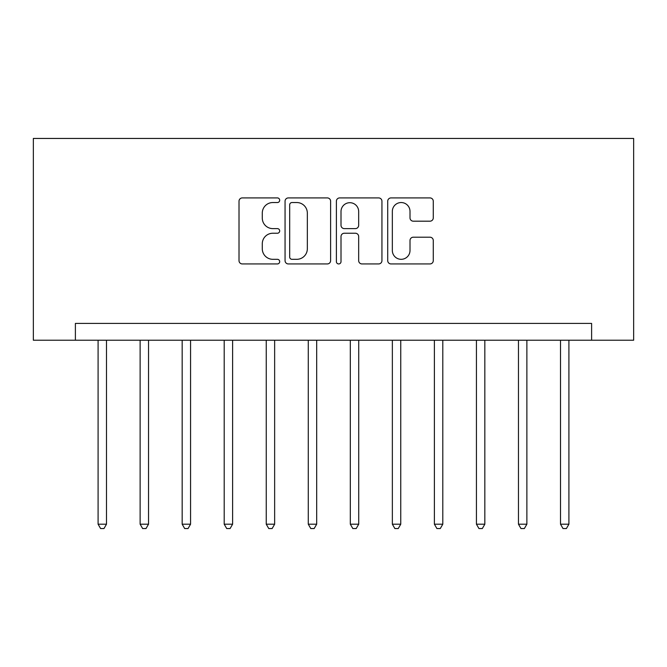 <?xml version="1.0" encoding="UTF-8"?>
<svg xmlns="http://www.w3.org/2000/svg" width="667" height="667" viewBox="0 0 667 667"><rect width="100%" height="100%" fill="white"/><g stroke="black" fill="none" stroke-linecap="round" stroke-linejoin="round"><path stroke-width="1" d="M279.69 200.225A2.309 2.309 0 0 0 277.38 197.916L242.313 197.916A3.302 3.302 0 0 0 239.011 201.217L239.011 260.639A3.302 3.302 0 0 0 242.313 263.94L277.38 263.94A2.309 2.309 0 0 0 279.69 261.631A2.309 2.309 0 0 0 277.38 259.313L272.845 259.313A10.564 10.564 0 0 1 262.281 248.749L262.281 243.805A10.564 10.564 0 0 1 272.845 233.242L277.38 233.242A2.309 2.309 0 0 0 279.69 230.924A2.309 2.309 0 0 0 277.38 228.614L272.845 228.614A10.564 10.564 0 0 1 262.281 218.051L262.281 213.098A10.564 10.564 0 0 1 272.845 202.543L277.38 202.543A2.309 2.309 0 0 0 279.69 200.225M429.973 221.186A3.302 3.302 0 0 0 433.275 217.892L433.275 201.217A3.302 3.302 0 0 0 429.973 197.916L391.02 197.916A3.302 3.302 0 0 0 387.719 201.217L387.719 260.639A3.302 3.302 0 0 0 391.02 263.94L429.973 263.94A3.302 3.302 0 0 0 433.275 260.639L433.275 240.504A3.302 3.302 0 0 0 429.973 237.202L413.307 237.202A3.302 3.302 0 0 0 410.005 240.504L410.005 250.484A8.829 8.829 0 0 1 401.167 259.313A8.829 8.829 0 0 1 392.338 250.484L392.338 211.372A8.829 8.829 0 0 1 401.167 202.543A8.829 8.829 0 0 1 410.005 211.372L410.005 217.892A3.302 3.302 0 0 0 413.307 221.186L429.973 221.186M591.612 340.228L633.65 340.228L633.65 138.444L33.35 138.444L33.35 340.228L591.612 340.228L591.612 323.412L75.388 323.412L75.388 340.228M330.615 201.217A3.302 3.302 0 0 0 327.314 197.916L288.361 197.916A3.302 3.302 0 0 0 285.059 201.217L285.059 260.639A3.302 3.302 0 0 0 288.361 263.94L327.314 263.94A3.302 3.302 0 0 0 330.615 260.639L330.615 201.217M339.686 197.916L378.639 197.916A3.302 3.302 0 0 1 381.941 201.217L381.941 260.639A3.302 3.302 0 0 1 378.639 263.94L361.973 263.94A3.302 3.302 0 0 1 358.671 260.639L358.671 236.543A3.302 3.302 0 0 0 355.369 233.242L344.314 233.242A3.302 3.302 0 0 0 341.012 236.543L341.012 261.631A2.309 2.309 0 0 1 338.703 263.94A2.309 2.309 0 0 1 336.385 261.631L336.385 201.217A3.302 3.302 0 0 1 339.686 197.916M291.988 202.543A2.309 2.309 0 0 0 289.678 204.852L289.678 257.003A2.309 2.309 0 0 0 291.988 259.313L296.773 259.313A10.564 10.564 0 0 0 307.337 248.749L307.337 213.098A10.564 10.564 0 0 0 296.773 202.543L291.988 202.543M358.671 211.531A8.829 8.829 0 0 0 349.841 202.701A8.829 8.829 0 0 0 341.012 211.531L341.012 225.313A3.302 3.302 0 0 0 344.314 228.614L355.369 228.614A3.302 3.302 0 0 0 358.671 225.313L358.671 211.531M98.091 340.228L98.091 524.187L106.495 524.187L106.495 340.228M106.495 524.187L103.977 528.556L100.609 528.556L98.091 524.187M140.128 340.228L140.128 524.187L148.533 524.187L148.533 340.228M148.533 524.187L146.015 528.556L142.646 528.556L140.128 524.187M182.166 340.228L182.166 524.187L190.57 524.187L190.57 340.228M190.57 524.187L188.052 528.556L184.684 528.556L182.166 524.187M224.204 340.228L224.204 524.187L232.608 524.187L232.608 340.228M232.608 524.187L230.09 528.556L226.722 528.556L224.204 524.187M266.241 340.228L266.241 524.187L274.646 524.187L274.646 340.228M274.646 524.187L272.128 528.556L268.759 528.556L266.241 524.187M308.279 340.228L308.279 524.187L316.683 524.187L316.683 340.228M316.683 524.187L314.165 528.556L310.797 528.556L308.279 524.187M350.317 340.228L350.317 524.187L358.721 524.187L358.721 340.228M358.721 524.187L356.203 528.556L352.835 528.556L350.317 524.187M392.354 340.228L392.354 524.187L400.759 524.187L400.759 340.228M400.759 524.187L398.241 528.556L394.872 528.556L392.354 524.187M434.392 340.228L434.392 524.187L442.796 524.187L442.796 340.228M442.796 524.187L440.278 528.556L436.91 528.556L434.392 524.187M476.43 340.228L476.43 524.187L484.834 524.187L484.834 340.228M484.834 524.187L482.316 528.556L478.948 528.556L476.43 524.187M518.467 340.228L518.467 524.187L526.872 524.187L526.872 340.228M526.872 524.187L524.354 528.556L520.985 528.556L518.467 524.187M560.505 340.228L560.505 524.187L568.909 524.187L568.909 340.228M568.909 524.187L566.391 528.556L563.023 528.556L560.505 524.187"/></g></svg>
